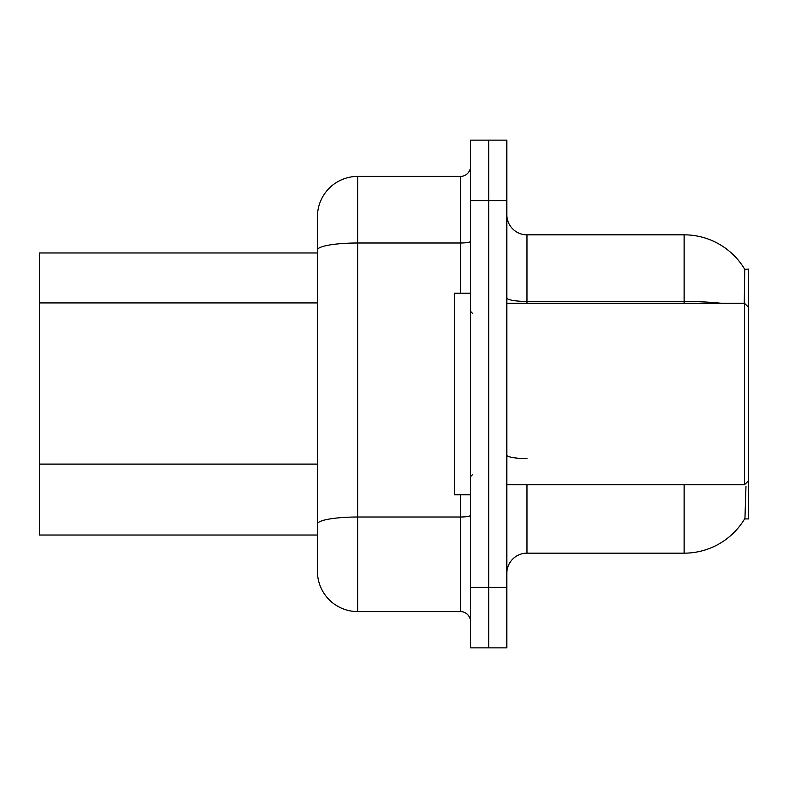 <?xml version="1.0" encoding="UTF-8"?>
<svg xmlns="http://www.w3.org/2000/svg" width="788" height="788" viewBox="0 0 788 788"><rect width="100%" height="100%" fill="white"/><g stroke="black" fill="none" stroke-linecap="round" stroke-linejoin="round"><path stroke-width="1.18" d="M744.601 518.918L744.955 518.317A70.516 70.516 0 0 1 684.132 553.166A70.516 70.516 0 0 0 744.601 518.918L748.6 518.918L748.6 269.082L744.759 269.338A70.516 70.516 0 0 0 684.132 234.834A70.516 70.516 0 0 1 744.601 269.082A70.516 70.516 0 0 0 684.132 234.834L526.975 234.834A20.143 20.143 0 0 1 506.832 214.681A20.143 20.143 0 0 0 526.975 234.834L526.975 303.331M39.4 535.032L317.436 535.032L39.4 535.032L39.4 252.968L317.436 252.968L317.436 238.862L317.436 288.812M506.832 573.319A20.143 20.143 0 0 1 526.975 553.166L684.132 553.166L684.132 484.669M744.955 518.317L745.97 486.482M488.698 587.415L488.698 647.864L506.832 647.864L506.832 587.415L488.698 587.415L488.698 647.864L470.564 647.864L470.564 587.415L488.698 587.415L488.698 200.585L488.698 587.415M470.564 587.415L470.564 140.136L488.698 140.136L488.698 200.585L488.698 140.136L506.832 140.136L506.832 587.415M744.266 303.331L744.759 269.338A70.516 70.516 0 0 0 684.132 234.834L684.132 301.43L526.975 301.43A20.143 3.497 0 0 1 506.832 297.933M357.732 176.404L357.732 611.596A40.296 40.296 0 0 1 317.436 571.3L317.436 216.7A40.296 40.296 0 0 1 357.732 176.404L460.488 176.404A10.077 10.077 0 0 0 470.564 166.327M357.732 611.596L460.488 611.596L460.488 494.736M470.564 621.673A10.077 10.077 0 0 0 460.488 611.596M470.564 293.264L454.44 293.264L454.44 494.736L470.564 494.736M748.6 307.369L744.571 303.331L744.571 484.669L506.832 484.669M317.436 302.917L39.4 302.917M317.436 464.093L39.4 464.093M526.975 484.669L526.975 553.166M721.906 303.331A70.516 12.244 180 0 0 684.132 301.43L684.132 303.331M506.832 200.585L470.564 200.585M526.975 458.586A20.143 3.497 -0 0 1 506.832 455.08M470.564 515.263A10.077 1.753 0 0 1 460.488 517.007L357.732 517.007A40.296 6.993 180 0 0 317.436 524.01M317.436 250.003A40.296 6.993 180 0 1 357.732 242.999L460.488 242.999L460.488 176.404M460.488 293.264L460.488 242.999A10.077 1.753 0 0 0 470.564 241.256M472.573 313.407L470.564 311.398M748.6 480.631L744.571 484.669M506.832 303.331L744.571 303.331M472.573 474.593L470.564 476.602"/></g></svg>
